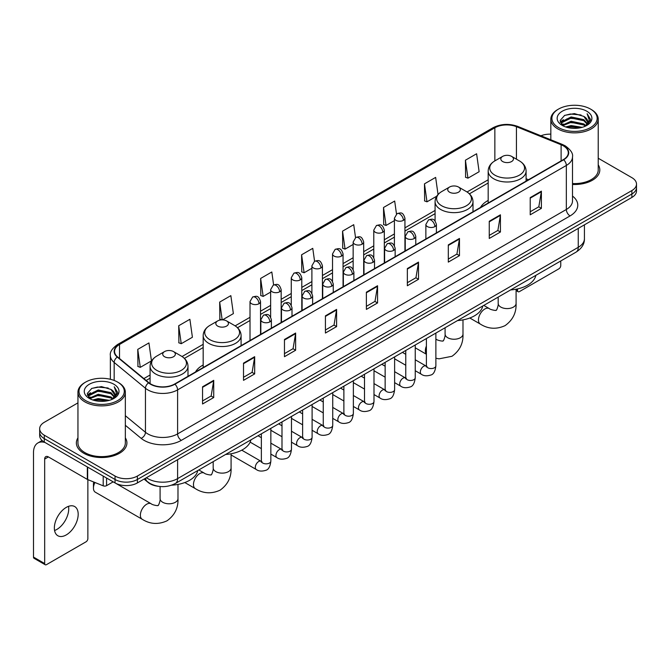 <?xml version="1.0" encoding="UTF-8"?>
<svg xmlns="http://www.w3.org/2000/svg" width="670" height="670" viewBox="0 0 670 670"><rect width="100%" height="100%" fill="white"/><g stroke="black" fill="none" stroke-linecap="round" stroke-linejoin="round"><path stroke-width="1" d="M203.178 364.991A27.905 16.113 0 0 0 195.514 371.976M488.179 200.447A27.905 16.113 0 0 0 480.516 207.432M158.279 486.294A15.795 9.12 180 0 1 148.279 482.568L144.05 479.075M77.946 402.879L44.295 422.301A15.795 9.12 0 0 0 39.672 428.75L39.672 435.634A15.795 9.12 0 0 0 44.295 442.083L115.047 482.928A15.795 9.12 0 0 0 137.383 482.928L631.877 197.441A15.795 9.12 0 0 0 636.5 190.983L636.5 187.55A15.795 9.12 0 0 1 631.877 193.999A15.795 9.12 0 0 0 636.5 187.55L636.5 184.108A15.795 9.12 0 0 0 631.877 177.659L598.226 158.237M39.672 428.75A15.795 9.12 0 0 0 44.295 435.199L115.047 476.043A15.795 9.12 0 0 0 137.383 476.043L137.383 479.486L631.877 193.999L137.383 479.486A15.795 9.12 0 0 1 115.047 479.486A15.795 9.12 0 0 0 137.383 479.486L137.383 482.928M44.295 435.199L44.295 438.641L115.047 479.486L44.295 438.641A15.795 9.12 0 0 1 39.672 432.192A15.795 9.12 0 0 0 44.295 438.641L44.295 442.083M77.946 437.862A25.276 14.589 0 0 0 76.363 442.937A25.276 14.589 0 0 0 83.767 453.255A25.276 14.589 0 0 0 111.312 456.421A25.276 14.589 0 0 0 126.915 442.937A25.276 14.589 0 0 0 125.34 437.862A25.276 14.589 0 0 1 126.915 442.937A25.276 14.589 0 0 1 111.312 456.421A25.276 14.589 0 0 1 83.767 453.255A25.276 14.589 0 0 1 76.363 442.937A25.276 14.589 0 0 1 77.946 437.862M563.361 145.842A16.851 9.732 180 0 1 568.294 152.718A16.851 9.732 180 0 1 563.361 159.602L174.619 384.036A16.851 9.732 180 0 1 148.908 382.738L117.618 356.942A16.851 9.732 180 0 1 114.57 351.365A16.851 9.732 180 0 1 119.511 344.481L494.854 127.777A16.851 9.732 180 0 1 516.436 126.689L561.108 144.754A16.851 9.732 180 0 1 563.361 145.842M563.654 145.666A17.269 9.975 0 0 0 561.351 144.553L516.67 126.488A17.269 9.975 0 0 0 494.552 127.61L119.21 344.313A17.269 9.975 0 0 0 117.275 357.085L148.556 382.88A17.269 9.975 0 0 0 174.92 384.212L563.654 159.77A17.269 9.975 0 0 0 563.654 145.666M202.549 386.791L202.549 403.985L213.722 397.536L213.722 380.342L202.549 386.791M202.549 400.936L211.151 395.97L213.671 380.912A4.213 2.429 -120 0 0 213.722 380.342M211.075 396.012L213.722 397.536M243.512 363.14L243.512 380.342L254.675 373.894L254.675 356.691L243.512 363.14M243.512 377.285L252.113 372.319L254.634 357.261A4.213 2.429 -120 0 0 254.675 356.691M252.037 372.361L254.675 373.894M284.465 339.489L284.465 356.691L295.637 350.243L295.637 333.04L284.465 339.489M284.465 353.643L293.066 348.676L295.596 333.618A4.213 2.429 -120 0 0 295.637 333.04M292.991 348.718L295.637 350.243M325.427 315.846L325.427 333.04L336.6 326.591L336.6 309.398L325.427 315.846M325.427 329.992L334.029 325.025L336.549 309.967A4.213 2.429 -120 0 0 336.6 309.398M333.953 325.067L336.6 326.591M530.221 197.608L530.221 214.81L541.394 208.353L541.394 191.159L530.221 197.608M530.221 211.754L538.822 206.787L541.343 191.729A4.213 2.429 -120 0 0 541.394 191.159M538.747 206.829L541.394 208.353M489.259 221.259L489.259 238.453L500.431 232.004L500.431 214.81L489.259 221.259M489.259 235.404L497.869 230.438L500.39 215.38A4.213 2.429 -120 0 0 500.431 214.81M497.793 230.48L500.431 232.004M448.305 244.902L448.305 262.104L459.469 255.655L459.469 238.453L448.305 244.902M448.305 259.047L456.906 254.081L459.427 239.022A4.213 2.429 -120 0 0 459.469 238.453M456.831 254.123L459.469 255.655M407.343 268.553L407.343 285.747L418.516 279.298L418.516 262.104L407.343 268.553M407.343 282.698L415.944 277.732L418.465 262.673A4.213 2.429 -120 0 0 418.516 262.104M415.869 277.774L418.516 279.298M366.381 292.195L366.381 309.398L377.553 302.949L377.553 285.747L366.381 292.195M366.381 306.341L374.991 301.374L377.512 286.316A4.213 2.429 -120 0 0 377.553 285.747M374.915 301.425L377.553 302.949M572.507 184.468A25.276 14.589 0 0 0 599.809 169.92A25.276 14.589 0 0 0 598.226 164.845A25.276 14.589 0 0 1 599.809 169.92A25.276 14.589 0 0 1 572.507 184.468M137.383 476.043L631.877 190.556A15.795 9.12 0 0 0 636.5 184.108M550.832 134.159A15.795 9.12 0 0 0 540.924 135.784M222.541 319.858L233.369 313.61L230.849 295.637L219.676 302.086L219.861 319.18M178.714 325.737L181.243 343.702L192.407 337.253L189.886 319.288L178.714 325.737L178.898 342.831M137.76 349.38L140.281 367.353L151.454 360.904L148.933 342.931L137.76 349.38L137.936 366.473M355.536 237.616L353.727 224.693L342.554 231.142L342.73 248.235M396.498 213.998L394.68 201.05L383.516 207.499L383.692 224.592M438.038 194.476L435.642 177.399L424.47 183.848L424.654 200.941M465.432 160.205L467.953 178.17L479.125 171.721L476.605 153.757L465.432 160.205L465.608 177.299M273.62 284.918L271.811 271.986L260.638 278.444L260.814 295.537M314.573 261.25L312.764 248.344L301.592 254.793L301.776 271.886M301.592 254.793L304.113 272.765L311.893 268.268M304.113 272.765L301.592 271.819M342.554 231.142L345.075 249.114L353.149 244.45M345.075 249.114L342.554 248.168M383.516 207.499L386.037 225.463L394.404 220.631M386.037 225.463L383.516 224.525M424.47 183.848L426.991 201.821L436.706 196.21M426.991 201.821L424.47 200.874M467.953 178.17L465.432 177.232M260.638 278.444L263.159 296.408L270.638 292.095M263.159 296.408L260.638 295.47M221.669 319.858L219.676 319.113M219.676 302.086L222.172 319.85M181.243 343.702L178.714 342.764M140.281 367.353L137.76 366.406M516.084 289.675L517.558 290.52A2.63 1.524 120 0 0 518.103 291.726A2.63 1.524 120 0 0 519.426 291.601L558.889 268.812A2.63 1.524 120 0 0 560.756 265.588L560.756 260.973M517.558 290.52L517.558 288.921M558.52 127.568A22.646 13.073 0 0 0 590.538 127.568A22.646 13.073 0 0 0 590.538 109.084L591.283 109.511A23.693 13.685 0 0 1 598.226 119.185A23.693 13.685 0 0 1 583.595 131.823A23.693 13.685 0 0 1 557.775 128.858A23.693 13.685 0 0 1 550.832 119.185A23.693 13.685 0 0 1 557.775 109.511L558.52 109.084A22.646 13.073 0 0 0 558.52 127.568M572.507 183.547A23.693 13.685 0 0 0 598.226 169.92L598.226 119.185M565.656 126.948L571.125 125.55L582.205 127.325M567.222 127.426L571.125 126.63L580.58 127.727M562.272 125.181L571.125 121.253L583.838 123.933L585.881 125.633M562.8 125.642L571.125 122.325L583.838 125.014L585.32 126.144M561.519 124.461L561.812 121.613L571.125 116.948L583.838 119.637L587.322 123.582M561.41 123.942L561.812 122.685L571.125 118.029L583.838 120.709L587.071 124.101M585.186 126.253A13.166 7.605 0 0 0 587.699 121.789A13.166 7.605 0 0 0 583.838 116.413L587.691 122.049M586.819 111.228A17.378 10.033 0 0 0 562.281 111.212A17.378 10.033 0 0 0 562.163 125.374A17.378 10.033 0 0 0 562.239 125.416A17.378 10.033 0 0 0 586.895 125.374A17.378 10.033 0 0 0 586.819 111.228M583.838 116.413L574.383 113.59L564.659 115.374L560.154 120.466L563.143 125.893M586.258 125.726L590.463 120.399L590.546 119.444L587.129 113.733L589.282 120.131L585.32 126.186M591.283 109.511L590.538 109.084A22.646 13.073 0 0 0 558.52 109.084M587.129 113.733L590.538 119.662M564.433 115.491L570.388 114.017L581.049 114.972M560.329 122.409L562.272 120.885M566.544 119.059L570.388 118.322L580.672 119.16M566.544 123.364L570.388 122.618L580.672 123.464M567.331 127.459L570.388 126.915L580.572 127.736M560.212 121.982L563.403 119.721M561.912 124.871L563.403 124.017M502.668 161.537A6.323 3.652 0 0 0 511.604 161.537A6.323 3.652 0 0 0 511.604 156.378L519.451 160.909A17.412 10.058 0 0 1 519.451 175.121A17.412 10.058 0 0 1 494.82 175.121A17.412 10.058 0 0 1 494.82 160.909C490.532 163.455 488.321 166.838 488.179 171.051A18.961 10.946 0 0 0 493.731 178.798A18.961 10.946 0 0 0 514.393 181.168A18.961 10.946 0 0 0 526.092 171.051C525.95 166.838 523.739 163.455 519.451 160.909L511.604 156.378A6.323 3.652 0 0 0 502.668 156.378A6.323 3.652 0 0 0 502.668 161.537M510.615 289.926A28.961 16.725 0 0 0 535.883 275.337M449.57 192.19A6.323 3.652 0 0 0 458.506 192.19A6.323 3.652 0 0 0 458.506 187.03L466.354 191.561A17.412 10.058 0 0 1 466.354 205.782A17.412 10.058 0 0 1 441.723 205.782A17.412 10.058 0 0 1 441.723 191.561C437.435 194.107 435.224 197.491 435.081 201.712A18.961 10.946 0 0 0 440.634 209.45A18.961 10.946 0 0 0 461.295 211.82A18.961 10.946 0 0 0 472.995 201.712C472.853 197.491 470.642 194.107 466.354 191.561L458.506 187.03A6.323 3.652 0 0 0 449.57 187.03A6.323 3.652 0 0 0 449.57 192.19M457.518 320.578A28.961 16.725 0 0 0 482.785 305.989M217.666 326.081A6.323 3.652 0 0 0 226.602 326.081A6.323 3.652 0 0 0 226.602 320.922L234.45 325.444A17.412 10.058 0 0 1 234.45 339.665A17.412 10.058 0 0 1 209.819 339.665A17.412 10.058 0 0 1 209.819 325.444C205.531 327.998 203.32 331.382 203.178 335.595A18.961 10.946 0 0 0 208.73 343.333A18.961 10.946 0 0 0 229.391 345.712A18.961 10.946 0 0 0 241.091 335.595C240.949 331.382 238.738 327.998 234.45 325.444L226.602 320.922A6.323 3.652 0 0 0 217.666 320.922A6.323 3.652 0 0 0 217.666 326.081M225.614 454.469A28.961 16.725 0 0 0 250.89 439.88M94.947 482.501A8.953 5.167 120 0 0 93.448 488.087L93.448 483.79A3.685 2.127 -60 0 1 93.817 482.04M93.448 488.087A8.953 5.167 120 0 0 95.299 492.182L142.216 519.275A8.953 5.167 -60 0 1 140.851 512.098A8.953 5.167 -60 0 1 146.697 504.208A8.953 5.167 -60 0 1 151.169 503.765C152.191 504.987 158.974 506.219 158.02 505.331C158.304 506.604 160.633 500.113 160.088 498.622A8.953 5.167 180 0 0 162.709 502.274A8.953 5.167 180 0 0 175.364 502.274A8.953 5.167 180 0 0 177.986 498.622C178.371 507.885 174.694 515.289 166.972 520.833C158.304 524.761 150.055 524.233 142.216 519.275M164.569 356.733A6.323 3.652 0 0 0 173.505 356.733A6.323 3.652 0 0 0 173.505 351.574L181.352 356.105A17.412 10.058 0 0 1 181.352 370.326A17.412 10.058 0 0 1 156.721 370.326A17.412 10.058 0 0 1 156.721 356.105C152.433 358.651 150.222 362.034 150.08 366.255A18.961 10.946 0 0 0 155.633 373.994A18.961 10.946 0 0 0 176.294 376.364A18.961 10.946 0 0 0 187.994 366.255C187.851 362.034 185.64 358.651 181.352 356.105L173.505 351.574A6.323 3.652 0 0 0 164.569 351.574A6.323 3.652 0 0 0 164.569 356.733M171.612 485.181A28.961 16.725 0 0 0 197.792 470.533M68.516 506.336A16.851 9.732 -60 0 1 56.816 529.451A16.851 9.732 -60 0 1 54.563 530.506M66.263 534.911A16.851 9.732 120 0 0 77.276 520.062A16.851 9.732 120 0 0 74.697 506.554A16.851 9.732 120 0 0 66.263 507.391A16.851 9.732 120 0 0 55.258 522.24A16.851 9.732 120 0 0 57.838 535.74A16.851 9.732 120 0 0 66.263 534.911M106.572 478.037L106.572 485.666L113.18 481.847M45.083 442.535A21.063 12.161 -120 0 0 37.863 442.97A21.063 12.161 -120 0 0 33.5 452.61L33.5 557.097L44.672 563.545L44.672 459.067A5.268 3.04 60 0 1 45.761 456.655A5.268 3.04 60 0 1 48.391 456.915L87.326 479.393L87.326 466.923M44.672 563.545A2.63 1.524 120 0 0 45.217 564.751L34.044 558.303A2.63 1.524 -60 0 1 33.5 557.097M45.217 564.751A2.63 1.524 120 0 0 46.532 564.617L86.003 541.829A2.63 1.524 120 0 0 87.862 538.605L87.862 479.636M106.572 485.666A2.63 1.524 180 0 1 103.205 485.834L87.678 479.561A2.63 1.524 180 0 1 87.326 479.393M85.626 400.585A22.646 13.073 0 0 0 117.652 400.585A22.646 13.073 0 0 0 117.652 382.101L118.397 382.528A23.693 13.685 0 0 1 125.34 392.201A23.693 13.685 0 0 1 110.709 404.847A23.693 13.685 0 0 1 84.889 401.874A23.693 13.685 0 0 1 77.946 392.201A23.693 13.685 0 0 1 84.881 382.528L85.626 382.101A22.646 13.073 0 0 0 85.626 400.585M77.946 392.201L77.946 442.937A23.693 13.685 0 0 0 84.889 452.61A23.693 13.685 0 0 0 110.709 455.583A23.693 13.685 0 0 0 125.34 442.937L125.34 392.201M92.77 399.973L98.23 398.575L109.311 400.35M94.336 400.451L98.23 399.647L107.694 400.752M89.378 398.198L98.23 394.27L110.952 396.958L112.995 398.65M89.906 398.667L98.23 395.35L110.952 398.03L112.426 399.161M88.633 397.486L88.926 394.63L98.23 389.974L110.952 392.654L114.428 396.607M88.515 396.958L88.926 395.702L98.23 391.046L110.952 393.734L114.185 397.117M112.292 399.27A13.166 7.605 0 0 0 114.805 394.806A13.166 7.605 0 0 0 110.952 389.429L114.796 395.066M113.925 384.253A17.378 10.033 0 0 0 89.395 384.228A17.378 10.033 0 0 0 89.278 398.399A17.378 10.033 0 0 0 89.353 398.441A17.378 10.033 0 0 0 114.001 398.399A17.378 10.033 0 0 0 113.925 384.253M110.952 389.429L101.488 386.607L91.773 388.399L87.267 393.491L90.249 398.918M113.372 398.742L117.568 393.416L117.652 392.461L114.235 386.757L116.387 393.148L112.434 399.211M118.397 382.528L117.652 382.101A22.646 13.073 0 0 0 85.626 382.101M114.235 386.757L117.652 392.679M91.547 388.508L97.493 387.042L108.163 387.997M87.435 395.426L89.378 393.901M93.658 392.084L97.493 391.339L107.778 392.185M93.658 396.38L97.493 395.635L107.778 396.481M94.445 400.476L97.493 399.94L107.677 400.752M87.326 395.007L90.509 392.737M89.018 397.896L90.509 397.034M146.395 477.727A21.063 12.161 0 0 0 147.81 478.623A21.063 12.161 0 0 0 177.6 478.623L578.252 247.314A21.063 12.161 0 0 0 584.424 238.713C584.575 243.939 581.794 248.411 576.074 252.129L175.423 483.447A10.536 6.08 60 0 0 177.6 478.623L177.6 459.712M578.252 228.395L578.252 247.314A10.536 6.08 60 0 1 576.074 252.129M145.541 478.213A10.536 7.043 129.5 0 0 147.383 481.638L144.184 479M631.877 197.441L631.877 190.556M115.047 482.928L115.047 476.043M572.507 196.059A26.331 15.201 180 0 1 570.061 215.924L181.327 440.357A5.268 3.04 60 0 1 177.6 433.909L566.343 209.476A21.063 12.161 0 0 0 572.507 200.874L572.507 156.847A21.063 12.161 180 0 1 566.343 165.448A5.268 3.04 -120 0 0 563.654 159.77M181.327 440.357A26.331 15.201 180 0 1 144.092 440.357A26.331 15.201 180 0 1 141.136 438.331L125.34 425.299M148.556 382.88A5.268 3.526 129.5 0 0 145.449 388.257L145.449 432.284A21.063 12.161 0 0 0 147.81 433.909A21.063 12.161 0 0 0 177.6 433.909L177.6 389.881A21.063 12.161 180 0 1 145.449 388.257L114.168 362.462A21.063 12.161 180 0 1 110.357 355.494L110.357 379.279M572.507 156.847C573.21 153.556 570.79 149.887 565.245 145.842L562.482 144.494A5.268 2.462 112 0 0 561.351 144.553M562.482 144.494L517.801 126.437C509.083 123.347 500.8 123.791 492.961 127.777A5.268 3.04 60 0 1 494.552 127.61M119.21 344.313A5.268 3.04 -120 0 0 117.618 344.481C112.15 348.408 109.738 352.077 110.357 355.494M117.275 357.085A5.268 3.526 129.5 0 0 114.168 362.462L114.168 380.451M517.801 126.437A5.268 2.462 112 0 0 516.67 126.488M174.92 384.212A5.268 3.04 60 0 1 177.6 389.881L566.343 165.448L566.343 209.476A5.268 3.04 60 0 0 570.061 215.924M125.34 415.702L145.449 432.284A5.268 3.526 -50.5 0 1 141.136 438.331M119.511 344.481L119.511 358.5M561.108 144.754L561.108 160.901M516.436 126.689L516.436 159.167M528.504 179.727L526.092 178.748M494.854 127.777L494.854 160.884M488.179 179.786L467.049 191.989M435.081 210.447L404.94 227.85M394.404 233.93L384.312 239.759M373.776 245.84L363.684 251.669M353.149 257.749L343.057 263.578M332.521 269.658L322.429 275.487M311.893 281.567L301.793 287.397M291.266 293.477L281.166 299.306M270.638 305.386L260.538 311.215M250.01 317.295L235.145 325.871M203.178 344.33L182.047 356.532M150.08 374.991L143.857 378.575M366.381 292.74L377.512 286.316M407.343 269.097L418.465 262.673M448.305 245.446L459.427 239.022M489.259 221.803L500.39 215.38M530.221 198.153L541.343 191.729M325.427 316.391L336.549 309.967M284.465 340.042L295.596 333.618M243.512 363.684L254.634 357.261M202.549 387.335L213.671 380.912M516.084 289.231L516.084 303.418A8.953 5.167 180 0 1 513.463 307.078A8.953 5.167 180 0 1 500.808 307.078A8.953 5.167 180 0 1 498.179 303.418C498.723 304.917 496.403 311.408 496.118 310.135C497.073 311.014 490.289 309.783 489.268 308.569L483.799 305.411M516.084 303.418C516.469 312.689 512.793 320.092 505.063 325.637C496.403 329.556 488.154 329.037 480.315 324.071A8.953 5.167 -60 0 1 478.941 316.902A8.953 5.167 -60 0 1 484.795 309.012A8.953 5.167 -60 0 1 489.268 308.569M462.987 319.883L462.987 334.079A8.953 5.167 180 0 1 460.365 337.73A8.953 5.167 180 0 1 447.711 337.73A8.953 5.167 180 0 1 445.081 334.079C445.625 335.57 443.306 342.06 443.021 340.787C443.976 341.675 437.192 340.444 436.17 339.221L435.877 339.053A8.953 5.167 -60 0 1 436.17 339.221M426.396 354.036A8.953 5.167 -60 0 1 426.396 346.038M231.083 453.766L231.083 467.962A8.953 5.167 180 0 1 228.462 471.621A8.953 5.167 180 0 1 215.807 471.621A8.953 5.167 180 0 1 213.186 467.962C213.73 469.461 211.402 475.951 211.117 474.678C212.072 475.558 205.288 474.327 204.266 473.112L198.797 469.955M231.083 467.962C231.468 477.233 227.792 484.636 220.07 490.18C211.402 494.1 203.152 493.581 195.313 488.614A8.953 5.167 -60 0 1 193.948 481.445A8.953 5.167 -60 0 1 199.794 473.556A8.953 5.167 -60 0 1 204.266 473.112M434.864 226.611A5.268 3.04 0 0 0 436.405 224.458C434.269 217.7 432.192 219.048 428.507 219.894A5.268 3.04 60 0 1 431.137 220.162A5.268 3.04 -120 0 1 434.864 226.611A5.268 3.04 0 0 1 427.41 226.611A5.268 3.04 0 0 1 425.869 224.458L428.507 219.894M415.249 370.728L421.321 374.237A4.74 2.739 -60 0 1 420.593 370.435A4.74 2.739 -60 0 1 423.691 366.255A4.74 2.739 -60 0 1 423.901 366.147A4.74 2.739 -60 0 1 426.061 366.021L415.249 359.782M426.673 366.498L426.246 366.85L426.396 365.828A4.74 2.739 -0 0 0 427.787 367.763A4.74 2.739 -0 0 0 434.269 367.88A4.74 2.739 -0 0 0 435.877 365.828C435.224 371.331 433.524 374.404 430.76 375.049C426.807 376.255 423.658 375.979 421.321 374.237M414.236 238.52A5.268 3.04 0 0 0 415.777 236.368C413.641 229.617 411.564 230.957 407.879 231.812A5.268 3.04 60 0 1 410.509 232.071A5.268 3.04 -120 0 1 414.236 238.52A5.268 3.04 0 0 1 406.782 238.52A5.268 3.04 0 0 1 405.241 236.368L407.879 231.812M394.622 382.637L400.694 386.146A4.74 2.739 -60 0 1 399.965 382.344A4.74 2.739 -60 0 1 403.064 378.165A4.74 2.739 -60 0 1 403.273 378.056A4.74 2.739 -60 0 1 405.434 377.93L394.622 371.691M406.037 378.408L405.618 378.759L405.769 377.738A4.74 2.739 -0 0 0 407.159 379.672A4.74 2.739 -0 0 0 413.641 379.79A4.74 2.739 -0 0 0 415.249 377.738C414.596 383.24 412.896 386.314 410.132 386.959C406.171 388.165 403.03 387.897 400.694 386.146M393.6 250.429A5.268 3.04 0 0 0 395.149 248.277C393.005 241.527 390.928 242.867 387.243 243.721A5.268 3.04 60 0 1 389.881 243.981A5.268 3.04 -120 0 1 393.6 250.429A5.268 3.04 0 0 1 386.154 250.429A5.268 3.04 0 0 1 384.614 248.277L387.243 243.721M373.994 394.546L380.066 398.055A4.74 2.739 -60 0 1 379.337 394.253A4.74 2.739 -60 0 1 382.436 390.082A4.74 2.739 -60 0 1 382.645 389.965A4.74 2.739 -60 0 1 384.806 389.848L373.994 383.6M385.409 390.325L384.99 390.669L385.141 389.647A4.74 2.739 -0 0 0 386.531 391.582A4.74 2.739 -0 0 0 393.014 391.699A4.74 2.739 -0 0 0 394.622 389.647C393.968 395.149 392.268 398.223 389.505 398.868C385.543 400.074 382.394 399.806 380.066 398.055M372.972 262.339A5.268 3.04 0 0 0 374.522 260.186C372.378 253.436 370.301 254.776 366.616 255.63A5.268 3.04 60 0 1 369.254 255.89A5.268 3.04 -120 0 1 372.972 262.339A5.268 3.04 0 0 1 365.527 262.339A5.268 3.04 0 0 1 363.986 260.186L366.616 255.63M353.366 406.456L359.438 409.965A4.74 2.739 -60 0 1 358.71 406.162A4.74 2.739 -60 0 1 361.808 401.992A4.74 2.739 -60 0 1 362.018 401.874A4.74 2.739 -60 0 1 364.17 401.757L353.366 395.509M364.781 402.234L364.363 402.578L364.514 401.556A4.74 2.739 -0 0 0 365.904 403.491A4.74 2.739 -0 0 0 372.386 403.608A4.74 2.739 -0 0 0 373.994 401.556C373.341 407.059 371.641 410.132 368.877 410.777C364.916 411.983 361.767 411.715 359.438 409.965M352.345 274.248A5.268 3.04 0 0 0 353.886 272.095C351.75 265.345 349.673 266.685 345.988 267.539A5.268 3.04 60 0 1 348.626 267.799A5.268 3.04 -120 0 1 352.345 274.248A5.268 3.04 0 0 1 344.899 274.248A5.268 3.04 0 0 1 343.358 272.095L345.988 267.539M332.73 418.365L338.811 421.874A4.74 2.739 -60 0 1 338.082 418.072A4.74 2.739 -60 0 1 341.172 413.901A4.74 2.739 -60 0 1 341.39 413.784A4.74 2.739 -60 0 1 343.543 413.666L332.73 407.419M344.154 414.144L343.735 414.496L343.886 413.465A4.74 2.739 -0 0 0 345.276 415.4A4.74 2.739 -0 0 0 351.758 415.517A4.74 2.739 -0 0 0 353.366 413.465C352.713 418.968 351.005 422.041 348.249 422.686C344.288 423.892 341.139 423.624 338.811 421.874M331.717 286.157A5.268 3.04 0 0 0 333.258 284.005C331.122 277.254 329.045 278.594 325.36 279.449A5.268 3.04 60 0 1 327.998 279.708A5.268 3.04 -120 0 1 331.717 286.157A5.268 3.04 0 0 1 324.272 286.157A5.268 3.04 0 0 1 322.731 284.005L325.36 279.449M312.103 430.274L318.175 433.783A4.74 2.739 -60 0 1 317.454 429.981A4.74 2.739 -60 0 1 320.545 425.81A4.74 2.739 -60 0 1 320.754 425.693A4.74 2.739 -60 0 1 322.915 425.576L312.103 419.328M323.526 426.053L323.108 426.405L323.258 425.375A4.74 2.739 -0 0 0 324.64 427.309A4.74 2.739 -0 0 0 331.131 427.427A4.74 2.739 -0 0 0 332.73 425.375C332.085 430.877 330.377 433.959 327.622 434.595C323.66 435.802 320.511 435.534 318.175 433.783M311.089 298.066A5.268 3.04 0 0 0 312.63 295.914C310.495 289.164 308.418 290.504 304.733 291.358A5.268 3.04 60 0 1 307.363 291.618A5.268 3.04 -120 0 1 311.089 298.066A5.268 3.04 0 0 1 303.644 298.066A5.268 3.04 0 0 1 302.103 295.914L304.733 291.358M291.475 442.183L297.547 445.692A4.74 2.739 -60 0 1 296.827 441.89A4.74 2.739 -60 0 1 299.917 437.719A4.74 2.739 -60 0 1 300.127 437.602A4.74 2.739 -60 0 1 302.287 437.485L291.475 431.237M302.899 437.962L302.472 438.314L302.631 437.284A4.74 2.739 -0 0 0 304.012 439.219A4.74 2.739 -0 0 0 310.503 439.336A4.74 2.739 -0 0 0 312.103 437.284C311.458 442.795 309.749 445.868 306.994 446.513C303.033 447.711 299.884 447.443 297.547 445.692M290.462 309.976A5.268 3.04 0 0 0 292.003 307.823C289.867 301.073 287.79 302.413 284.105 303.267A5.268 3.04 60 0 1 286.735 303.527A5.268 3.04 -120 0 1 290.462 309.976A5.268 3.04 0 0 1 283.016 309.976A5.268 3.04 0 0 1 281.475 307.823L284.105 303.267M270.847 454.093L276.919 457.602A4.74 2.739 -60 0 1 276.191 453.799A4.74 2.739 -60 0 1 279.29 449.629A4.74 2.739 -60 0 1 279.499 449.511A4.74 2.739 -60 0 1 281.66 449.394L270.847 443.146M282.271 449.871L281.844 450.223L281.995 449.193A4.74 2.739 -0 0 0 283.385 451.128A4.74 2.739 -0 0 0 289.875 451.253A4.74 2.739 -0 0 0 291.475 449.193C290.83 454.704 289.122 457.778 286.366 458.422C282.405 459.62 279.256 459.352 276.919 457.602M269.834 321.885A5.268 3.04 0 0 0 271.375 319.732C269.24 312.982 267.163 314.331 263.478 315.176A5.268 3.04 60 0 1 266.107 315.436A5.268 3.04 -120 0 1 269.834 321.885A5.268 3.04 0 0 1 262.389 321.885A5.268 3.04 0 0 1 260.848 319.732L263.478 315.176M231.083 454.955L256.292 469.511A4.74 2.739 -60 0 1 255.563 465.717A4.74 2.739 -60 0 1 258.662 461.538A4.74 2.739 -60 0 1 258.871 461.421A4.74 2.739 -60 0 1 261.032 461.303L241.753 450.173M261.643 461.781L261.216 462.132L261.367 461.111A4.74 2.739 -0 0 0 262.757 463.045A4.74 2.739 -0 0 0 269.248 463.163A4.74 2.739 -0 0 0 270.847 461.111C270.203 466.613 268.494 469.687 265.739 470.332C261.777 471.529 258.628 471.261 256.292 469.511M403.399 220.355A5.268 3.04 0 0 0 404.94 218.202C402.804 211.452 400.727 212.792 397.042 213.646A5.268 3.04 60 0 1 399.672 213.906A5.268 3.04 -120 0 1 403.399 220.355A5.268 3.04 0 0 1 395.953 220.355A5.268 3.04 0 0 1 394.404 218.202L397.042 213.646M382.771 232.264A5.268 3.04 0 0 0 384.312 230.112C382.176 223.361 380.099 224.701 376.414 225.555A5.268 3.04 60 0 1 379.044 225.815A5.268 3.04 -120 0 1 382.771 232.264A5.268 3.04 0 0 1 375.317 232.264A5.268 3.04 0 0 1 373.776 230.112L376.414 225.555M362.143 244.173A5.268 3.04 0 0 0 363.684 242.021C361.549 235.271 359.472 236.611 355.787 237.465A5.268 3.04 60 0 1 358.416 237.724A5.268 3.04 -120 0 1 362.143 244.173A5.268 3.04 0 0 1 354.69 244.173A5.268 3.04 0 0 1 353.149 242.021L355.787 237.465M341.507 256.082A5.268 3.04 0 0 0 343.057 253.93C340.913 247.18 338.836 248.52 335.151 249.374A5.268 3.04 60 0 1 337.789 249.634A5.268 3.04 -120 0 1 341.507 256.082A5.268 3.04 0 0 1 334.062 256.082A5.268 3.04 0 0 1 332.521 253.93L335.151 249.374M320.88 267.992A5.268 3.04 0 0 0 322.429 265.839C320.285 259.089 318.208 260.429 314.523 261.283A5.268 3.04 60 0 1 317.161 261.543A5.268 3.04 -120 0 1 320.88 267.992A5.268 3.04 0 0 1 313.434 267.992A5.268 3.04 0 0 1 311.893 265.839L314.523 261.283M300.252 279.901A5.268 3.04 0 0 0 301.793 277.748C299.658 270.998 297.581 272.338 293.896 273.192A5.268 3.04 60 0 1 296.534 273.452A5.268 3.04 -120 0 1 300.252 279.901A5.268 3.04 0 0 1 292.807 279.901A5.268 3.04 0 0 1 291.266 277.748L293.896 273.192M279.625 291.81A5.268 3.04 0 0 0 281.166 289.658C279.03 282.908 276.953 284.248 273.268 285.102A5.268 3.04 60 0 1 275.906 285.361A5.268 3.04 -120 0 1 279.625 291.81A5.268 3.04 0 0 1 272.179 291.81A5.268 3.04 0 0 1 270.638 289.658L273.268 285.102M258.997 303.719A5.268 3.04 0 0 0 260.538 301.567C258.402 294.817 256.325 296.165 252.64 297.011A5.268 3.04 60 0 1 255.27 297.271A5.268 3.04 -120 0 1 258.997 303.719A5.268 3.04 0 0 1 251.552 303.719A5.268 3.04 0 0 1 250.01 301.567L252.64 297.011M44.672 459.067L48.391 456.915M87.678 467.124L87.678 479.561M103.205 485.834L103.205 476.085M175.423 483.447C166.947 487.71 158.472 487.71 149.996 483.447L147.383 481.638M584.424 238.713L584.424 224.835M492.961 127.777L117.618 344.481M488.179 182.994L469.41 193.831M435.081 213.655L404.94 231.049M394.404 237.13L384.312 242.959M373.776 249.039L363.684 254.868M353.149 260.948L343.057 266.777M332.521 272.866L322.429 278.695M311.893 284.775L301.793 290.604M291.266 296.684L281.166 302.513M270.638 308.594L260.538 314.423M250.01 320.503L237.507 327.722M203.178 347.537L184.409 358.375M150.08 378.19L146.144 380.468M518.103 291.726L516.084 290.562M561.368 124.277L561.368 123.406M550.832 139.787L550.832 119.185M480.315 324.071L469.804 318.007M526.092 181.118L526.092 171.051M488.179 203.01L488.179 171.051M502.668 156.378L494.82 160.909M498.179 297.103L498.179 303.418M462.987 334.079C463.372 343.341 459.695 350.745 451.965 356.289L439.084 358.827L435.877 358.266M426.396 354.254L415.249 347.814M472.995 211.77L472.995 201.712M435.081 220.966L435.081 201.712M449.57 187.03L441.723 191.561M445.081 327.756L445.081 334.079M195.313 488.614L184.811 482.551M241.091 345.661L241.091 335.595M203.178 367.545L203.178 335.595M217.666 320.922L209.819 325.444M213.186 461.647L213.186 467.962M177.986 484.427L177.986 498.622M187.994 376.314L187.994 366.255M150.08 383.6L150.08 366.255M164.569 351.574L156.721 356.105M151.169 503.765L115.625 483.246M160.088 486.52L160.088 498.622M427.024 366.406L426.061 366.021M435.877 333.074L435.877 365.828M436.405 232.9L436.405 224.458M405.769 365.259L394.622 358.819M426.396 338.551L426.396 365.828M425.869 238.981L425.869 224.458M405.769 354.313L402.435 352.387M406.397 378.316L405.434 377.93M415.249 344.983L415.249 377.738M415.777 244.81L415.777 236.368M385.141 377.168L373.994 370.728M405.769 350.46L405.769 377.738M405.241 250.89L405.241 236.368M385.141 366.222L381.808 364.296M385.761 390.225L384.806 389.848M394.622 356.892L394.622 389.647M395.149 256.719L395.149 248.277M364.514 389.077L353.366 382.637M385.141 362.37L385.141 389.647M384.614 262.799L384.614 248.277M364.514 378.131L361.172 376.205M365.133 402.134L364.17 401.757M373.994 368.802L373.994 401.556M374.522 268.628L374.522 260.186M343.886 400.987L332.73 394.546M364.514 374.279L364.514 401.556M363.986 274.708L363.986 260.186M343.886 390.041L340.544 388.114M344.506 414.043L343.543 413.666M353.366 380.711L353.366 413.465M353.886 280.537L353.886 272.095M323.258 412.896L312.103 406.456M343.886 386.188L343.886 413.465M343.358 286.618L343.358 272.095M323.258 401.95L319.917 400.024M323.878 425.953L322.915 425.576M332.73 392.62L332.73 425.375M333.258 292.447L333.258 284.005M302.631 424.805L291.475 418.365M323.258 398.097L323.258 425.375M322.731 298.527L322.731 284.005M302.631 413.859L299.289 411.933M303.25 437.862L302.287 437.485M312.103 404.529L312.103 437.284M312.63 304.356L312.63 295.914M281.995 436.714L270.847 430.274M302.631 410.007L302.631 437.284M302.103 310.436L302.103 295.914M281.995 425.768L278.661 423.842M282.623 449.771L281.66 449.394M291.475 416.439L291.475 449.193M292.003 316.265L292.003 307.823M261.367 448.624L250.136 442.133M281.995 421.916L281.995 449.193M281.475 322.345L281.475 307.823M261.367 437.678L258.034 435.751M261.995 461.68L261.032 461.303M270.847 428.356L270.847 461.111M271.375 328.174L271.375 319.732M261.367 433.825L261.367 461.111M260.848 334.255L260.848 319.732M404.94 251.066L404.94 218.202M394.404 245.589L394.404 218.202M384.312 262.975L384.312 230.112M373.776 257.498L373.776 230.112M363.684 274.884L363.684 242.021M353.149 269.407L353.149 242.021M343.057 286.793L343.057 253.93M332.521 281.316L332.521 253.93M322.429 298.703L322.429 265.839M311.893 293.226L311.893 265.839M301.793 310.612L301.793 277.748M291.266 305.135L291.266 277.748M281.166 322.521L281.166 289.658M270.638 317.044L270.638 289.658M260.538 334.43L260.538 301.567M250.01 340.511L250.01 301.567M37.863 442.97L42.126 440.508M88.474 397.302L88.474 396.422"/></g></svg>
